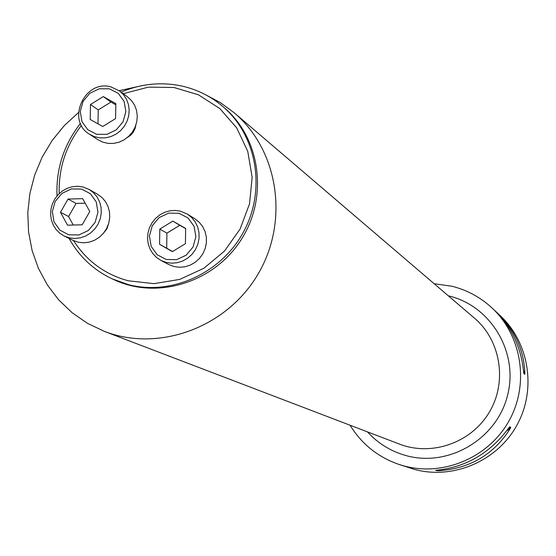 <?xml version="1.0" encoding="UTF-8"?>
<svg xmlns="http://www.w3.org/2000/svg" width="556" height="556" viewBox="0 0 556 556"><rect width="100%" height="100%" fill="white"/><g stroke="black" fill="none" stroke-linecap="round" stroke-linejoin="round"><path stroke-width="0.83" d="M103.479 233.228L106.926 228.808L108.663 223.484M73.559 240.623C86.639 261.021 104.889 274.414 128.311 280.794L153.929 283.657L179.734 279.404L203.83 268.291L224.45 251.103L240.067 229.1L249.526 203.885L252.153 177.329L247.761 151.364L236.717 127.887L219.856 108.58L198.436 94.805L174.021 87.501L148.355 87.139L123.258 93.7M81.419 125.399C65.893 145.679 58.477 168.412 59.186 193.599M127.289 137.582L130.896 135.011L133.079 132.467L135.094 128.485L135.838 125.239M350.058 425.222C361.713 444.119 378.066 457.206 399.111 464.475L404.156 465.984C443.695 476.707 488.78 457.47 509.046 420.816C529.5 384.259 522.042 335.88 492.067 308.01C480.579 297.377 467.276 290.135 452.16 286.298L434.139 283.699M495.82 311.541L500.185 315.613C529.402 342.781 536.679 389.895 516.767 425.486C497.043 461.174 453.126 479.891 414.588 469.438L399.111 464.475M497.022 312.653C514.508 329.451 523.801 349.509 524.885 372.84L524.822 374.313L523.822 373.507L523.592 371.783C521.055 347.055 511.423 326.615 494.694 310.47L492.067 308.01M510.79 427.362L510.081 428.808C493.7 454.586 469.896 468.569 438.656 470.772L435.57 470.327L436.96 470.174C466.282 467.068 490.197 453.015 508.719 428.016L509.692 426.758L510.79 427.362L508.024 428.982M142.892 85.464L119.179 90.67M78.507 112.541L64.308 125.586L52.097 140.578L42.152 157.181L34.68 175.015L29.857 193.69L27.8 212.788L28.558 231.887L32.116 250.554L38.42 268.367L47.323 284.915L58.644 299.816L72.134 312.729L87.494 323.335L104.382 331.383C158.585 352.448 226.438 327.755 257.727 274.629C289.426 221.74 278.66 150.342 234.243 112.812L220.503 102.693L205.477 94.701M112.222 278.876L114.195 279.786C157.334 300.066 214.164 282.434 241.158 239.726C268.527 197.262 260.625 138.201 224.061 107.558L222.4 106.147C256.67 134.99 266.296 188.95 244.084 230.858C222.122 272.892 171.901 295.994 128.366 284.623L112.222 278.876C93.568 270.028 79.181 256.538 69.062 238.42M57.025 195.92C55.934 169.073 63.745 144.887 80.46 123.369M121.145 92.129C141.432 83.532 162.088 81.6 183.105 86.326C197.762 89.836 210.863 96.445 222.4 106.147M187.435 214.13L194.899 218.793L199.222 222.233L202.669 226.584L205.081 231.63L206.345 237.141L206.387 242.847L205.213 248.476L202.877 253.758L199.493 258.436L195.219 262.279L190.263 265.115L184.863 266.804L179.282 267.262L173.785 266.47L168.635 264.475L160.844 260.368L156.451 257.407L152.782 253.55L150.009 248.977L148.237 243.875L147.548 238.475L147.972 233.006L149.488 227.703L152.024 222.789L155.485 218.473L159.711 214.95L164.52 212.364L169.719 210.828L175.077 210.411L180.359 211.134L187.435 214.13L191.799 217.605L195.288 222.011L197.727 227.119L198.999 232.693L199.048 238.475L197.86 244.167L195.49 249.512L192.063 254.245L187.733 258.144L182.722 261.014L177.26 262.724L171.616 263.19L166.056 262.39L160.844 260.368M178.956 213.261L168.628 213.136L159.099 217.605L152.247 225.771L149.418 236.036L151.169 246.371L157.167 254.745L166.237 259.492L176.586 259.659L186.156 255.204L193.05 247.003L195.879 236.689L194.093 226.327L188.046 217.966L178.956 213.261M159.808 229.058L159.572 244.299L172.374 251.632L185.426 243.688L185.648 228.419L172.826 221.121L159.808 229.058L166.911 233.138L179.79 225.291L185.641 228.62M159.572 244.299L166.682 248.205L166.911 233.138M172.506 251.548L166.682 248.205M172.826 221.121L179.79 225.291M89.064 189.415L97.641 194.329L102.012 197.561L105.55 201.724L108.086 206.63L109.497 212.038L109.713 217.688L108.719 223.303L106.564 228.62L103.353 233.374L99.246 237.336L94.437 240.317L89.155 242.173L83.664 242.819L78.222 242.214L73.1 240.4L64.218 236.043L59.784 233.221L56.066 229.482L53.223 224.992L51.381 219.947L50.624 214.574L50.978 209.105L52.424 203.781L54.905 198.833L58.31 194.482L62.487 190.91L67.262 188.282L72.412 186.712L77.729 186.26L82.962 186.969L89.064 189.415L93.484 192.675L97.057 196.893L99.621 201.856L101.046 207.325L101.261 213.038L100.254 218.73L98.071 224.11L94.826 228.919L90.663 232.936L85.798 235.952L80.453 237.836L74.9 238.482L69.396 237.878L64.218 236.043M81.461 189.047L71.321 188.95L61.945 193.384L55.169 201.48L52.34 211.634L54.008 221.858L59.86 230.128L68.742 234.799L78.903 234.945L88.328 230.518L95.132 222.393L97.96 212.183L96.257 201.939L90.364 193.683L81.461 189.047M82.691 198.652L68.047 199.055L60.472 212.295L67.519 225.173L82.184 224.798L89.78 211.523L82.691 198.652M68.047 199.055L76.082 203.42L85.179 203.176M60.472 212.295L68.59 216.52L76.082 203.42M73.253 225.027L68.59 216.52M119.443 90.864L127.637 96.959L131.577 100.664L134.587 105.209L136.519 110.373L137.276 115.905L136.818 121.535L135.177 126.99L132.418 132.008L128.686 136.345L124.162 139.799L119.06 142.19L113.626 143.406L108.128 143.392L102.832 142.155L97.988 139.751L89.433 134.184C65.962 120.499 84.602 79.251 110.804 86.847L119.443 90.864L123.425 94.617L126.469 99.218L128.422 104.438L129.18 110.032L128.721 115.731L127.053 121.25L124.266 126.33L120.492 130.729L115.912 134.218L110.748 136.637L105.251 137.874L99.691 137.867L94.332 136.616L89.433 134.184M109.337 88.807L99.197 88.793L89.829 93.276L83.073 101.366L80.259 111.464L81.941 121.59L87.799 129.743L96.688 134.302L106.842 134.357L116.26 129.882L123.05 121.764L125.864 111.617L124.148 101.463L118.24 93.325L109.337 88.807M115.579 118.595L115.85 103.604L103.291 96.584L90.489 104.507L90.197 119.464L102.742 126.525L115.579 118.595M103.291 96.584L110.929 102.061L115.829 104.806M90.489 104.507L98.252 109.9L110.929 102.061M97.995 123.849L98.252 109.9M523.46 370.4L524.885 372.84M523.641 372.291L524.822 374.313M510.081 428.808L506.69 430.796M440.206 469.862L438.656 470.772M438.086 470.084L436.884 470.786M448.289 295.792L449.06 295.987C491.379 306.154 519.061 353.13 507.336 396.192C496.251 439.421 448.56 467.325 406.401 455.684C391.09 451.486 378.108 443.542 367.447 431.866M104.382 331.383L399.542 444.126C431.783 456.622 471.363 442.694 489.308 412.218C507.489 381.889 500.796 340.467 474.407 318.122L234.243 112.812"/></g></svg>
